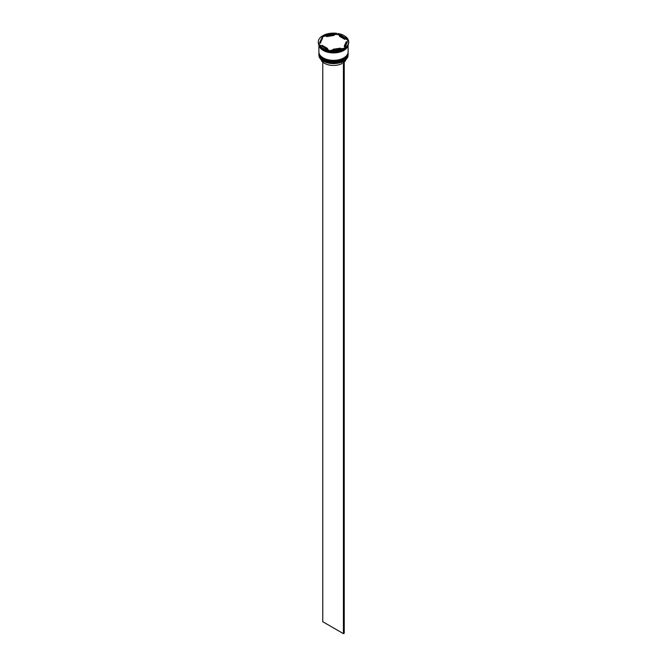 <?xml version="1.0" encoding="UTF-8"?>
<svg xmlns="http://www.w3.org/2000/svg" width="667" height="667" viewBox="0 0 667 667"><rect width="100%" height="100%" fill="white"/><g stroke="black" fill="none" stroke-linecap="round" stroke-linejoin="round"><path stroke-width="1" d="M343.78 61.139A14.482 8.363 180 0 1 343.738 61.164A14.482 8.363 180 0 1 343.322 61.397A14.482 8.363 180 0 1 323.262 61.164L323.178 61.114A14.599 8.429 0 0 0 343.822 61.114A14.599 8.429 0 0 0 348.099 55.153L348.099 54.294A14.599 8.429 180 0 1 339.086 62.081A14.599 8.429 180 0 1 323.178 60.255A14.599 8.429 180 0 1 318.901 54.294A14.599 8.429 180 0 1 318.909 54.01M348.091 52.585A14.599 8.429 180 0 1 348.099 52.868A14.599 8.429 180 0 1 339.086 60.655A14.599 8.429 180 0 1 323.178 58.829A14.599 8.429 180 0 1 318.901 52.868A14.599 8.429 180 0 1 318.909 52.585M318.993 44.489L329.006 50.275A15.183 8.763 0 0 1 322.761 48.099A15.183 8.763 0 0 1 318.993 44.489L318.993 45.156A15.183 8.763 0 0 0 322.761 48.766L323.178 48.999A14.599 8.429 0 0 0 343.822 48.999A14.599 8.429 0 0 0 343.905 48.958M347.907 40.812A14.832 8.563 180 0 0 347.449 39.937L348.007 39.97L348.007 39.303L337.994 33.525L338.544 34.801A14.832 8.563 180 0 0 336.101 34.417L336.86 33.35L323.187 35.468L323.187 36.135L323.945 36.301A14.832 8.563 180 0 0 322.153 37.335L318.893 44.355A14.599 8.429 0 0 0 318.901 44.472A14.599 8.429 0 0 0 323.178 50.434A14.599 8.429 0 0 0 338.628 52.368A14.599 8.429 0 0 0 348.066 45.039M343.822 48.999L343.989 48.908A14.832 8.563 180 0 0 344.639 48.508A15.183 8.763 0 0 0 348.683 42.563L348.683 41.896A15.183 8.763 0 0 0 348.307 39.953L344.639 47.857A15.183 8.763 0 0 0 348.683 41.896M343.989 48.908A14.832 8.563 180 0 1 343.055 49.4L343.813 48.999A15.183 8.763 0 0 1 330.14 51.117L330.14 50.45L343.813 48.332L343.813 48.999M323.178 48.999L322.761 48.766A15.183 8.763 0 0 0 329.006 50.942L328.456 50.909A14.832 8.563 180 0 0 330.899 51.284L330.14 51.117M318.909 53.102A14.599 8.429 0 0 0 318.901 53.343A14.599 8.429 0 0 0 323.178 59.305A14.599 8.429 0 0 0 339.086 61.131A14.599 8.429 0 0 0 348.099 53.343A14.599 8.429 0 0 0 348.091 53.102M318.901 44.472L318.901 51.909A14.599 8.429 0 0 0 323.178 57.871A14.599 8.429 0 0 0 339.086 59.696A14.599 8.429 0 0 0 348.099 51.909L348.099 44.972M319.076 45.306A14.599 8.429 0 0 0 323.178 49.958A14.599 8.429 0 0 0 338.019 52.009A14.599 8.429 0 0 0 347.924 45.306M347.449 39.937L344.881 38.453A12.848 7.42 0 0 0 342.588 36.652A12.848 7.42 0 0 0 339.461 35.326L338.544 34.801M339.461 36.285L339.461 35.326L344.881 38.453L344.881 39.411L339.461 36.285M321.002 59.513A12.731 7.354 0 0 0 324.495 63.307A12.731 7.354 0 0 0 342.079 63.54L342.079 61.989M323.262 61.164L323.178 61.114A14.599 8.429 0 0 1 318.901 55.153L318.901 54.294M332.975 50.008L332.975 49.308A12.848 7.42 0 0 0 340.37 48.166L340.37 48.866M322.119 46.298L322.119 45.339A12.848 7.42 0 0 0 327.539 48.466L327.539 49.425M322.645 37.927A12.848 7.42 0 0 0 320.652 41.896A12.848 7.42 0 0 0 320.66 42.204L322.645 37.927L320.66 42.204M320.652 41.896L320.652 42.855A12.848 7.42 0 0 0 320.66 43.155M334.025 34.484A12.848 7.42 0 0 0 326.63 35.634L326.63 36.585L334.025 35.443L334.025 34.484L326.63 35.634M332.975 49.308L340.37 48.166M322.119 45.339L327.539 48.466M330.14 50.45A15.183 8.763 0 0 0 343.813 48.332M322.361 35.943A15.183 8.763 0 0 0 318.317 41.896A15.183 8.763 0 0 0 318.693 43.839M336.86 33.35A15.183 8.763 0 0 0 323.187 35.468M348.007 39.303A15.183 8.763 0 0 0 337.994 33.525M329.006 50.275L329.006 50.942M318.317 41.896L318.317 42.563A15.183 8.763 0 0 0 318.693 44.506M344.639 48.524L344.639 47.857M318.918 44.422A14.599 8.429 0 0 0 318.993 44.956M318.993 44.647A14.832 8.563 180 0 1 318.893 44.355L322.153 37.335M336.101 34.417L334.025 34.742M326.63 35.885L323.945 36.301M344.355 45.865L344.355 46.823A12.848 7.42 0 0 0 346.348 42.855L346.348 41.896A12.848 7.42 0 0 0 346.34 41.596L344.355 45.865A12.848 7.42 0 0 0 346.348 41.896M344.239 62.064A12.731 7.354 0 0 0 345.998 59.513M344.147 60.922L343.322 61.397M322.761 62.064L322.761 621.727L343.413 633.65L344.239 633.175L344.239 60.972M343.413 61.447L343.413 633.65M343.697 59.755A14.249 8.229 180 0 1 323.42 59.83M318.901 53.677A14.599 8.429 0 0 0 318.901 53.727A14.599 8.429 0 0 0 323.178 59.688A14.599 8.429 0 0 0 339.086 61.514A14.599 8.429 0 0 0 348.099 53.727A14.599 8.429 0 0 0 348.099 53.677M348.099 53.485A14.599 8.429 180 0 1 348.099 53.627A14.599 8.429 180 0 1 339.086 61.414A14.599 8.429 180 0 1 323.178 59.588A14.599 8.429 180 0 1 318.901 53.627A14.599 8.429 180 0 1 318.901 53.485L318.901 53.727C318.976 56.136 320.427 58.179 323.245 59.847C331.616 65.183 348.691 61.164 348.099 53.727L348.099 53.485M343.697 58.329A14.249 8.229 180 0 1 323.42 58.396M318.901 52.243A14.599 8.429 0 0 0 318.901 52.293A14.599 8.429 0 0 0 323.178 58.254A14.599 8.429 0 0 0 339.086 60.08A14.599 8.429 0 0 0 348.099 52.293A14.599 8.429 0 0 0 348.099 52.243M348.099 52.059A14.599 8.429 180 0 1 348.099 52.201A14.599 8.429 180 0 1 339.086 59.988A14.599 8.429 180 0 1 323.178 58.162A14.599 8.429 180 0 1 318.901 52.201A14.599 8.429 180 0 1 318.901 52.059L318.901 52.293C318.976 54.702 320.427 56.745 323.245 58.413C331.616 63.749 348.691 59.73 348.099 52.293L348.099 52.051M347.991 45.189A14.541 8.396 180 0 1 338.486 52.359A14.541 8.396 180 0 1 323.22 50.409A14.541 8.396 180 0 1 319.009 45.189M348.099 53.343L348.099 52.868M318.901 53.343L318.901 52.868"/></g></svg>
